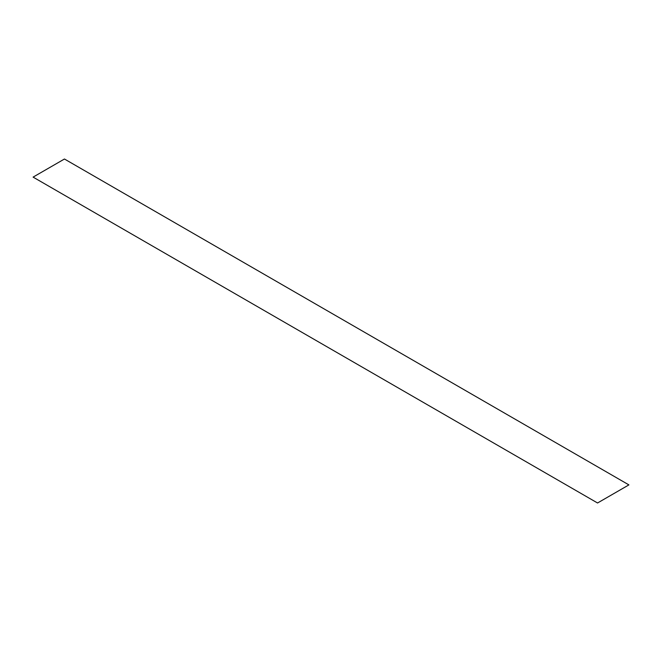 <?xml version="1.0" encoding="UTF-8"?>
<svg xmlns="http://www.w3.org/2000/svg" width="662" height="662" viewBox="0 0 662 662"><rect width="100%" height="100%" fill="white"/><g stroke="black" fill="none" stroke-linecap="round" stroke-linejoin="round"><path stroke-width="0.99" d="M64.454 159.012L628.9 484.89L597.546 502.988L33.1 177.11L64.454 159.012"/></g></svg>
